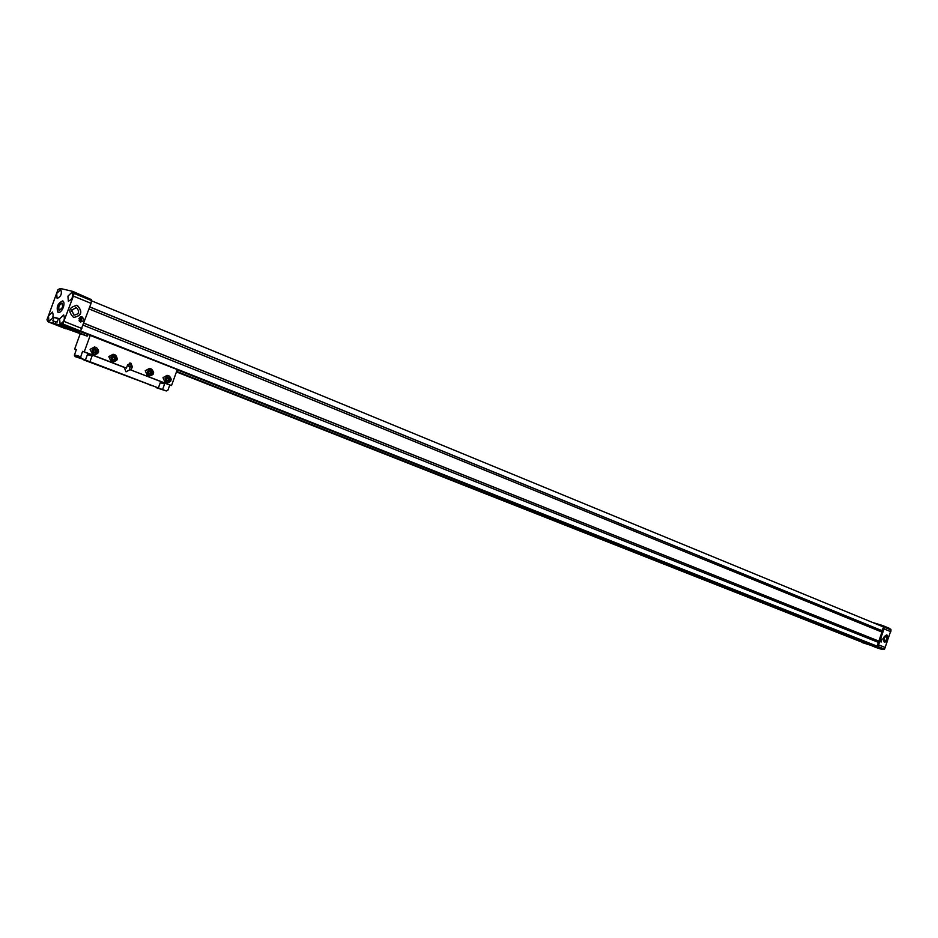 <?xml version="1.0" encoding="UTF-8"?>
<svg xmlns="http://www.w3.org/2000/svg" width="938" height="938" viewBox="0 0 938 938"><rect width="100%" height="100%" fill="white"/><g stroke="black" fill="none" stroke-linecap="round" stroke-linejoin="round"><path stroke-width="1.41" d="M884.112 638.039L886.222 636.234C887.395 638.45 886.879 640.009 884.663 640.912L884.112 638.039M886.703 634.862C888.567 638.18 887.794 640.677 884.37 642.342M886.926 634.932C888.778 638.403 887.969 640.889 884.464 642.378C882.494 638.977 883.291 636.48 886.832 634.897L886.926 634.932M62.612 307.289L59.352 310.513C58.039 307.125 59.024 304.698 62.295 303.209L62.612 307.289M58.262 312.553C56.491 307.359 58.05 303.49 62.916 300.969M71.464 311.334L71.78 309.845M71.722 309.997L76.482 307.664C79.941 311.791 79.085 314.277 73.914 315.133L71.722 309.997M863.136 642.636L861.096 641.838M63.303 307.406C61.732 311.099 59.973 312.8 58.05 312.483C56.069 307.16 57.628 303.291 62.74 300.875C64.194 301.825 64.382 304.006 63.303 307.406M59.622 318.885L60.079 323.973C64.042 322.097 65.238 319.096 63.678 314.957L59.622 318.885M67.911 296.173L68.357 301.204C72.32 299.363 73.539 296.361 72.015 292.222L67.911 296.173M56.679 293.488L57.101 298.472C61.005 296.631 62.213 293.664 60.724 289.572L56.679 293.488M48.471 315.977L48.905 321.019C52.798 319.143 53.982 316.165 52.469 312.096L48.471 315.977M46.959 319.788L57.968 289.631L60.267 288.458L72.812 291.39L73.996 293.395L73.387 296.103L62.834 323.973L60.501 325.111L55.19 323.704L55.905 321.734L57.159 322.062L58.473 318.439L54.123 317.314L52.809 320.913L54.052 321.242L53.325 323.211L48.084 321.816L46.959 319.788M65.203 327.655L61.873 327.081L65.742 328.781L48.084 321.816M72.812 291.39L91.514 299.668L91.056 303.349L80.586 331.008L77.303 331.864L55.19 323.704M54.052 321.242L55.834 321.945M53.325 323.211L65.132 327.866M54.123 317.314L58.285 318.967M60.501 325.111L78.253 332.122M64.136 321.441L81.887 328.499M78.956 318.474L80.492 321.969C84.033 321.218 84.537 319.495 82.005 316.821L78.956 318.474M77.491 305.53C82.966 311.955 81.665 315.93 73.574 317.454C67.63 311.193 68.791 307.172 77.068 305.378L77.491 305.53M73.387 296.103L91.056 303.349M872.41 622.398L882.658 625.552L889.564 628.401L891.1 629.973L884.569 649.131L882.365 649.542L876.678 647.724L872.059 645.895L876.057 647.138L874.404 646.481L874.767 645.414L877.124 646.165L62.834 323.973M863.066 642.858L862.069 642.53M91.607 300.84L883.643 627.03L881.274 631.813M89.028 308.919L881.931 632.071L878.847 641.111L878.167 640.9L877.757 642.131M83.107 325.158L878.414 642.389L877.124 646.165M882.658 625.552L883.913 626.42L884.006 628.906L878.566 644.852L876.96 646.798L874.404 646.481M882.365 649.542L875.412 646.798M885.495 647.607L878.566 644.852M880.688 640.138L881.087 642.108L882.107 638.895L880.688 640.138M890.912 631.731L884.006 628.906M874.662 645.379L874.298 646.446L871.168 645.438L871.531 644.383L874.767 645.414M863.241 642.682L176.45 371.917M87.175 336.144L62.06 327.139L73.832 330.504L87.175 336.144L87.773 334.491L80.234 331.513M871.168 645.438L176.625 371.436M871.531 644.383L177.2 369.842M878.167 640.9L83.81 323.223M878.847 641.111L83.834 323.153M881.685 630.594L89.72 306.996M882.365 630.805L89.755 306.914M863.171 642.893L874.298 646.446M76.635 305.26L77.279 305.471C82.732 311.604 81.547 315.614 73.75 317.513M79.062 320.702L80.82 319.283L79.918 317.185M79.331 321.136C81.618 320.233 81.958 318.838 80.351 316.927M79.718 321.546C81.993 320.433 82.38 318.838 80.879 316.763M87.773 334.491L177.294 369.572L171.525 385.541L129.444 369.443L130.136 367.544L127.521 365.105M130.136 367.544L129.819 362.971M131.156 369.935L132.34 366.676L130.816 363.065L127.615 364.847L126.431 368.106L124.179 367.403L126.044 371.835L129.983 369.654L169.79 385.037L167.925 390.185L166.296 390.97L162.579 389.551L164.607 383.947L160.398 382.317L158.37 387.933L89.966 361.728L92.076 355.936L87.562 354.201L85.452 360.004L81.442 358.468L80.656 357.073L74.395 355.268L76.318 349.557L74.653 349.077L80.164 333.963M124.179 367.403L82.579 351.328L80.656 357.073M90.2 362.115L94.117 363.534L90.2 362.115M148.439 384.416L152.191 385.776L148.439 384.416M89.966 361.728L83.834 359.535M158.37 387.933L83.693 359.911M171.525 385.541L169.79 385.037M150.678 374.497L149.025 373.863L148.779 371.917L150.197 370.627L151.85 371.26L152.085 373.207L150.678 374.497M147.536 371.436C147.641 376.021 149.459 377.006 153 374.368L153.551 372.597C152.319 368.493 150.315 368.106 147.536 371.436M147.301 371.354L149.248 376.032L153.035 374.426L153.621 372.574L151.428 369.044L147.301 371.354M147.372 375.493L145.238 370.768L149.353 368.458L151.217 368.974M168.371 381.367L166.753 380.746L166.518 378.823L167.914 377.533L169.532 378.166L169.766 380.078L168.371 381.367M165.299 378.342C165.334 382.81 167.093 383.818 170.587 381.356L171.22 379.327C169.93 375.399 167.949 375.071 165.299 378.342M165.065 378.26L166.964 382.892L170.61 381.426L171.279 379.304L169.133 375.962L165.065 378.26M165.065 382.341L162.989 377.674L167.046 375.364L168.934 375.904M85.452 360.004L75.192 356.651L74.395 355.268M92.076 355.936L87.41 354.611M164.607 383.947L160.269 382.681M162.579 389.551L156.271 387.312M81.442 358.468L75.192 356.651M166.296 390.97L156.142 387.64M90.306 335.171L84.256 351.797L82.579 351.328M95.699 353.169L93.964 352.489L93.694 350.495L95.172 349.171L96.907 349.851L97.177 351.844L95.699 353.169M92.381 349.98C92.862 355.045 94.902 355.83 98.478 352.348C97.998 347.295 95.969 346.509 92.381 349.98M92.147 349.897L94.234 354.728C99.17 353.696 99.909 351.304 96.45 347.552L92.147 349.897M92.428 354.224L90.118 349.335L94.421 346.99L96.204 347.482M111.059 361.435L108.808 356.604L113.052 354.271L114.858 354.775M126.431 368.106L84.256 351.797M110.86 357.179L112.888 361.951L117.027 359.911L117.32 358.937L115.104 354.834L110.86 357.179M111.083 357.261C111.399 362.174 113.357 363.041 116.969 359.864L117.25 358.937C116.277 354.376 114.225 353.814 111.083 357.261M114.342 360.403L112.63 359.735L112.384 357.753L113.826 356.44L115.538 357.108L115.796 359.09L114.342 360.403M167.128 380.887L168.418 379.691L167.808 377.627M168.183 377.78L169.532 378.166M168.418 379.691L169.766 380.078M113.135 359.934L114.471 358.715L113.721 356.546M114.213 356.745L115.538 357.108M114.471 358.715L115.796 359.09M94.492 352.7L95.852 351.48L95.055 349.264M95.594 349.475L96.907 349.851M95.852 351.48L97.177 351.844M149.435 374.028L150.748 372.82L150.092 370.721M150.502 370.885L151.85 371.26M150.748 372.82L152.085 373.207M76.259 349.698L74.653 349.077M62.06 324.759L79.812 331.771M73.996 293.395L91.643 300.664M73.868 292.398L91.514 299.668M883.901 649.542L876.96 646.798M884.569 649.131L877.628 646.388M891.1 629.973L884.194 627.135M890.807 629.269L883.913 626.42M130.628 366.195L132.34 366.676M80.621 356.686L74.372 354.881M75.509 307.43L76.107 307.535M149.248 376.032L147.184 375.435M166.964 382.892L164.889 382.282M94.234 354.728L92.205 354.154M112.888 361.951L110.848 361.376"/></g></svg>
